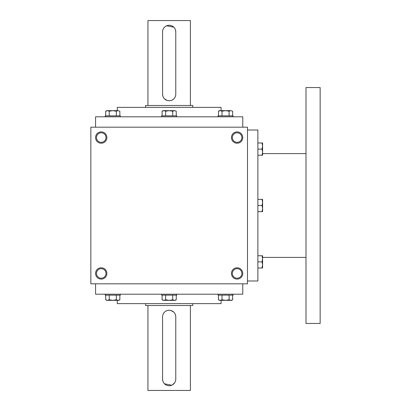 <?xml version="1.0" encoding="UTF-8"?>
<svg xmlns="http://www.w3.org/2000/svg" width="411" height="411" viewBox="0 0 411 411"><rect width="100%" height="100%" fill="white"/><g stroke="black" fill="none" stroke-linecap="round" stroke-linejoin="round"><path stroke-width="0.62" d="M247.489 127.179L90.852 127.179L90.852 283.821L247.489 283.821L247.489 127.179M106.891 273.438A5.662 5.662 0 0 0 98.399 268.537A5.662 5.662 0 0 0 98.399 278.345A5.662 5.662 0 0 0 106.891 273.438M95.568 137.562A5.662 5.662 0 0 1 104.06 132.655A5.662 5.662 0 0 1 104.06 142.463A5.662 5.662 0 0 1 95.568 137.562M242.773 273.438A5.662 5.662 0 0 0 234.28 268.537A5.662 5.662 0 0 0 234.28 278.345A5.662 5.662 0 0 0 242.773 273.438M231.45 137.562A5.662 5.662 0 0 1 239.942 132.655A5.662 5.662 0 0 1 239.942 142.463A5.662 5.662 0 0 1 231.45 137.562M117.274 300.333L117.274 303.637L221.072 303.637L221.072 300.333M95.568 283.821L95.568 294.199L242.773 294.199L242.773 283.821M95.568 127.179L95.568 116.801L242.773 116.801L242.773 127.179M117.274 110.667L117.274 107.363L221.072 107.363L221.072 110.667M232.343 137.562A4.768 4.768 0 0 1 239.495 133.431A4.768 4.768 0 0 1 239.495 141.687A4.768 4.768 0 0 1 232.343 137.562M241.879 273.438A4.768 4.768 0 0 0 234.727 269.313A4.768 4.768 0 0 0 234.727 277.569A4.768 4.768 0 0 0 241.879 273.438M96.462 137.562A4.768 4.768 0 0 1 103.613 133.431A4.768 4.768 0 0 1 103.613 141.687A4.768 4.768 0 0 1 96.462 137.562M105.997 273.438A4.768 4.768 0 0 0 98.846 269.313A4.768 4.768 0 0 0 98.846 277.569A4.768 4.768 0 0 0 105.997 273.438M247.489 130.01L257.872 130.01L257.872 280.99L247.489 280.99M305.995 153.601L262.588 153.601M305.995 87.548L305.995 323.452L320.148 323.452L320.148 87.548L305.995 87.548M262.043 211.634L262.588 208.567L262.043 205.5L262.588 202.433L262.043 199.366L262.588 199.366L262.588 211.634L257.872 211.634M262.043 199.366L257.872 199.366M262.043 205.5L257.872 205.5M262.043 268.018L262.588 264.951L262.043 261.889L262.588 258.822L262.043 255.755L262.588 255.755L262.588 268.018L257.872 268.018M262.043 255.755L257.872 255.755M262.043 261.889L257.872 261.889M262.043 155.245L262.588 152.178L262.043 149.111L262.588 146.049L262.043 142.982L262.588 142.982L262.588 155.245L257.872 155.245M262.043 142.982L257.872 142.982M262.043 149.111L257.872 149.111M176.252 115.856L176.252 111.211L174.48 110.667L176.252 111.211M162.088 111.211L163.039 110.667L174.48 110.667L172.712 111.211L169.173 110.667L165.628 111.211L163.861 110.667L162.088 111.211L162.088 115.856M161.621 116.801L161.621 115.856L176.72 115.856L176.72 116.801M172.712 115.856L172.712 111.211M165.628 115.856L165.628 111.211M232.641 115.856L232.641 111.211L230.869 110.667L232.641 111.211M218.477 111.211L219.423 110.667L230.869 110.667L229.097 111.211L225.557 110.667L222.017 111.211L220.245 110.667L218.477 111.211L218.477 115.856M218.01 116.801L218.01 115.856L233.109 115.856L233.109 116.801M229.097 115.856L229.097 111.211M222.017 115.856L222.017 111.211M119.868 115.856L119.868 111.211L118.096 110.667L119.868 111.211M105.699 111.211L106.649 110.667L118.096 110.667L116.323 111.211L112.784 110.667L109.244 111.211L107.471 110.667L105.699 111.211L105.699 115.856M105.237 116.801L105.237 115.856L120.331 115.856L120.331 116.801M116.323 115.856L116.323 111.211M109.244 115.856L109.244 111.211M172.712 295.144L172.712 299.789L174.48 300.333L176.252 299.789L176.252 295.144M176.252 299.789L175.302 300.333L163.039 300.333L162.088 299.789L163.861 300.333L165.628 299.789L169.173 300.333L172.712 299.789M176.72 294.199L176.72 295.144L161.621 295.144L161.621 294.199M162.088 295.144L162.088 299.789M165.628 295.144L165.628 299.789M229.097 295.144L229.097 299.789L230.869 300.333L232.641 299.789L232.641 295.144M232.641 299.789L231.691 300.333L219.423 300.333L218.477 299.789L220.245 300.333L222.017 299.789L225.557 300.333L229.097 299.789M233.109 294.199L233.109 295.144L218.01 295.144L218.01 294.199M218.477 295.144L218.477 299.789M222.017 295.144L222.017 299.789M116.323 295.144L116.323 299.789L118.096 300.333L119.868 299.789L119.868 295.144M119.868 299.789L118.918 300.333L106.649 300.333L105.699 299.789L107.471 300.333L109.244 299.789L112.784 300.333L116.323 299.789M120.331 294.199L120.331 295.144L105.237 295.144L105.237 294.199M105.699 295.144L105.699 299.789M109.244 295.144L109.244 299.789M175.774 379.127L175.774 316.845A6.607 6.607 0 0 0 169.173 310.243A6.607 6.607 0 0 0 162.566 316.845L162.566 379.127A6.607 6.607 0 0 0 169.173 385.734A6.607 6.607 0 0 0 175.774 379.127M190.401 305.522L190.401 390.45L147.939 390.45L147.939 305.522M175.774 316.845L175.492 314.924M175.271 314.307L174.66 313.172M173.843 312.175L171.104 310.531M170.467 310.372L169.178 310.243M167.878 310.372L166.64 310.747M162.566 379.127L162.854 381.048M163.075 381.665L163.681 382.8M164.498 383.797L171.7 385.225M172.291 384.948L174.654 382.805M175.266 381.665L175.646 380.432M192.759 303.637L192.759 305.522L145.581 305.522L145.581 303.637M162.566 31.873L162.566 94.155A6.607 6.607 0 0 0 169.173 100.757A6.607 6.607 0 0 0 175.774 94.155L175.774 31.873A6.607 6.607 0 0 0 169.173 25.266A6.607 6.607 0 0 0 162.566 31.873M147.939 105.478L147.939 20.55L190.401 20.55L190.401 105.478M162.566 94.155L162.854 96.076M163.075 96.693L163.681 97.828M164.498 98.825L167.241 100.469M167.873 100.628L169.162 100.757M170.462 100.628L171.7 100.253M172.291 99.976L173.36 99.262M173.838 98.825L174.654 97.833M175.266 96.693L175.646 95.46M175.774 31.873L175.492 29.952M175.271 29.335L174.66 28.2M173.843 27.203L166.64 25.775M166.049 26.052L164.981 26.766M164.503 27.203L163.686 28.195M163.075 29.335L162.694 30.568M145.581 107.363L145.581 105.478L192.759 105.478L192.759 107.363M305.995 257.399L262.588 257.399"/></g></svg>
